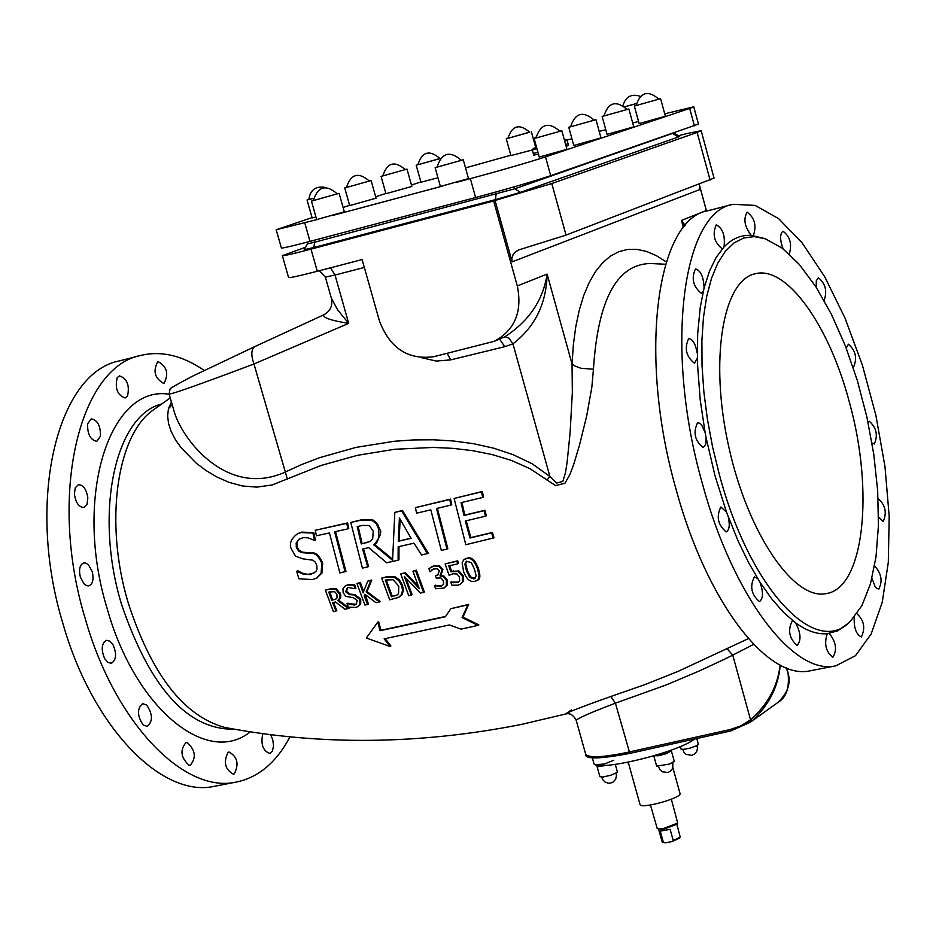 <?xml version="1.0" encoding="UTF-8"?>
<svg xmlns="http://www.w3.org/2000/svg" width="936" height="936" viewBox="0 0 936 936"><rect width="100%" height="100%" fill="white"/><g stroke="black" fill="none" stroke-linecap="round" stroke-linejoin="round"><path stroke-width="1.4" d="M849.303 401.977C874.318 491.014 864.139 587.96 826.418 593.553C794.044 600.97 747.887 533.672 728.816 447.034C709.301 360.489 722.627 280.355 755.177 273.768C786.568 265.262 829.12 325.131 849.303 401.977M748.355 638.644L677.945 671.44L644.611 684.719L610.88 696.478C583.479 706.189 568.292 712.062 565.332 714.098L571.346 709.991M225.131 727.494L224.57 727.389C183.62 715.935 151.48 674.365 128.15 602.69C104.013 522.627 116.707 434.386 153.773 409.629L170.247 397.917M171.417 401.977L168.433 408.763L167.638 416.005L168.574 423.61L171.159 431.473L175.301 439.475L180.905 447.525L196.244 463.168L205.873 470.41L216.778 476.939L228.946 482.309L242.365 485.971L256.885 487.118L272.107 484.965L321.446 465.356L357.353 455.341L394.746 449.257L433.274 447.443L452.802 448.344L472.423 450.637L492.008 454.533L511.302 460.383L529.94 468.667L555.598 485.608L564.958 483.21L570.036 474.295L573.639 464.642L579.524 445.033L586.732 415.783L591.833 387.258L593.436 369.193L581.139 368.316L575.254 366.175L572.036 363.964L572.341 392.476L570.129 432.409L567.076 462.618L565.519 472.481L562.84 481.42L556.499 483.093L549.9 476.482L532.291 463.87L513.174 454.685L493.412 448.122L473.394 443.676L453.363 440.973L433.438 439.78L413.689 439.92L394.161 441.277L356.054 447.385L319.504 457.704L301.93 464.431L284.895 472.224C228.115 497.578 183.421 441.359 174.494 412.659L169.1 393.962C170.329 394.816 198.619 384.836 253.96 363.987L348.695 323.376L337.697 309.968L331.344 298.186C332.935 305.604 330.408 311.138 323.751 314.824L323.739 314.835C322.627 317.667 330.946 320.521 348.695 323.376L335.018 275.044L364.338 267.439M464.701 559.166L467.286 558.09C471.487 556.838 475.125 560.126 478.226 567.965C480.624 575.488 480.355 579.571 477.418 580.215L476.599 580.659L478.273 579.138L479.092 575.465L477.407 568.398C474.33 560.559 470.679 557.271 466.467 558.523L463.718 559.857L462.138 562.758L463.589 571.615C466.537 579.185 470.281 582.426 474.798 581.326L476.599 580.659M405.896 578.097L412.109 594.664L411.278 595.109L404.317 576.4L420.416 593.096L423.517 592.418L415.525 570.632L412.951 571.206L419.188 588.498L404.609 573.066L400.725 573.932L408.716 595.67L411.278 595.109M412.951 571.206L416.356 570.199L424.359 591.962L423.517 592.418M400.725 573.932L405.44 572.633L418.38 586.369M434.444 585.714L435.626 588.767L444.05 588.03L446.332 585.644L446.332 580.343L443.36 576.658L439.99 575.886L442.073 569.872L438.785 566.233L433.906 565.987L428.863 568.597L429.94 571.72L433.075 569.146L437.346 568.69L439.3 570.831L437.779 574.961L435.369 575.698L436.246 578.132L440.914 577.921L443.36 580.788L443.488 584.427L440.751 586.345L434.444 585.714L442.482 585.608M431.414 566.888L434.725 565.555L439.604 565.8L442.904 569.439L440.809 575.453L444.179 576.213L447.162 579.899L447.162 585.199L444.05 588.03M433.497 568.948L430.115 571.685M435.369 575.698L438.142 574.739M381.701 578.12L387.153 576.67L395.05 576.822L399.38 579.84L402.48 585.105L403.369 590.417L402.082 594.606L398.607 597.402L401.532 594.559L402.55 590.288L401.638 585.55L398.818 580.577L394.208 577.255L386.322 577.102L381.701 578.12L389.704 599.8L398.607 597.402M356.92 583.467L364.935 605.065L367.567 604.516L364.233 595.963L364.865 594.29L376.003 602.725L379.454 601.988L366.14 591.962L370.96 580.449L367.719 581.151L363.098 592.909L359.553 582.906L356.92 583.467L360.395 582.473L363.624 591.564M365.391 594.699L368.421 604.071L367.567 604.516M367.719 581.151L371.803 580.016L366.982 591.529L380.308 601.544L379.454 601.988M345.618 585.714L348.344 584.626L354.674 584.801L355.891 588.264L355.036 588.697L353.831 585.234L347.49 585.058L344.939 586.123L343.021 588.639L343.091 592.675L345.782 596.326L353.632 597.788L357.306 600.561L355.996 604.48L354.323 605.054L347.01 603.58L348.414 607.136L355.493 607.452L357.681 606.715L359.845 604.457L359.869 599.531L353.913 594.933L349.467 594.641L345.688 591.809L347.186 587.995L348.531 587.539L355.036 588.697M347.01 603.58L356.37 604.246M347.665 587.785L346.542 591.376L350.321 594.208L354.756 594.5L360.711 599.098L360.699 604.012L357.681 606.715M461.939 502.468L464.806 515.081L484.953 510.26L486.31 515.759L485.503 516.169L484.134 510.67L463.987 515.49L461.062 502.667L482.683 497.461L481.525 491.868L454.124 498.467L465.812 544.717L494.009 537.826L492.406 532.455L470.796 537.58L466.222 520.779M454.124 498.467L482.344 491.458L483.502 497.051L482.683 497.461M325.354 590.125L331.168 588.65L336.48 588.779L340.774 594.559L340.692 597.367L338.668 600.233L349.198 608.084L348.344 608.529L337.814 600.666L339.721 598.174L339.826 594.571L335.626 589.212L330.314 589.083L325.354 590.125L333.38 611.606L335.93 611.079L332.608 602.608L335.544 602L344.986 609.231L348.344 608.529M333.567 602.41L336.796 610.635L335.93 611.079M315.268 530.291L347.607 522.931L348.754 528.442L347.899 528.852L346.753 523.341L315.268 530.291L316.415 535.778L329.437 532.935L339.897 572.949L345.957 571.405L335.544 531.59M415.432 507.628L450.567 499.11L451.737 504.691L450.906 505.101L449.736 499.52L415.432 507.628L416.59 513.185L430.806 509.851L441.324 550.415L446.998 549.104L436.48 508.517L450.906 505.101M437.358 508.306L447.817 548.671L446.998 549.104M462.103 617.608L467.836 604.89L450.836 608.692L468.679 604.422L462.969 617.128L478.858 624.885L477.98 625.377L462.103 617.608L462.969 617.128M450.836 608.692L445.337 616.777L380.063 630.724L377.758 622.171L378.624 621.703L380.94 630.244L445.559 616.438M385.222 638.609L390.897 645.98L389.996 646.472L384.134 638.832L449.397 624.955L460.98 629.156L477.98 625.377M350.778 522.44L362.407 568.105L367.731 566.935L362.606 549.011L368.725 547.654L386.685 562.77L398.104 560.231L398.174 546.776L414.04 543.173L421.516 554.943L427.413 553.597L401.614 510.845L394.816 512.413L392.582 560.278L373.651 544.764C377.442 544.12 379.15 538.996 378.764 529.378L376.471 523.949L371.908 520.252L361.109 520.112L350.778 522.44L361.963 519.702L372.762 519.831L377.278 523.481L379.606 528.969C382.099 531.519 380.39 536.644 374.494 544.342L392.594 559.201M363.507 548.812L368.573 566.514L367.731 566.935M398.993 546.589L398.935 559.798L398.104 560.231M394.816 512.413L402.457 510.436L428.232 553.176L427.413 553.597M300.526 538.352L298.058 540.528L296.934 543.079L297.016 546.273L298.549 549.76L302.574 552.17L312.051 553.071C315.502 552.181 319.047 555.434 322.686 562.828L321.937 573.066L316.719 578.074M297.706 533.625L301.825 532.116L313.806 532.666L315.385 540.002L314.519 540.423L312.94 533.075L300.947 532.537L297.706 533.625C291.4 538.27 289.189 543.196 291.073 548.426L295.495 556.148L302.761 558.839L312.928 560.196L315.373 562.267L316.766 565.332L317.035 568.901L315.912 571.568L310.413 574.575L303.802 574.306L296.677 571.299L298.865 578.729L312.331 579.595L316.368 578.249L321.083 573.487L321.832 563.25C318.532 555.996 314.987 552.743 311.185 553.48L301.954 552.626L298.912 551.362L296.49 547.888L296.127 543.219L298.853 539.276L303.299 537.627L307.932 537.814L314.519 540.423M296.677 571.299L297.905 570.808L302.585 573.241L307.488 574.353L313.841 573.358M450.742 582.157L451.936 585.211L457.996 585.175L459.985 584.438L462.419 581.853L462.314 576.202L458.16 571.44L450.813 571.767L448.753 565.906L457.739 563.835L456.85 561.237L445.126 563.928L449.116 575.266L453.141 573.78L457.002 573.99L459.389 576.857L459.646 580.636L458.184 582.239L450.742 582.157L458.57 582.005M449.654 565.695L451.643 571.334L458.991 570.995L463.144 575.757L463.25 581.408L459.985 584.438M445.126 563.928L457.669 560.804L458.558 563.402L457.739 563.835M719.316 474.435L712.612 447.057L707.44 419.41L703.884 392.079L702.035 365.602L701.895 340.529L703.462 317.327L706.703 296.466L711.5 278.308L717.772 263.168L725.353 251.304L734.093 242.869L743.804 237.966L754.299 236.621L765.367 238.809L782.227 248.169L799.262 264.385L815.841 286.709L831.39 314.239L845.395 345.934L857.376 380.671L866.947 417.234L873.791 454.393L877.675 490.873L878.436 525.424L876.014 556.838L870.445 583.935L861.869 605.674L850.532 621.118C815.864 658.815 749.736 589.294 719.316 474.435M706.516 211.091L706.364 210.518L681.455 220.451L684.672 226.079M685.491 133.953L678.424 135.708M699.297 184.579L706.364 210.518M310.998 249.128L493.658 200.971L517.304 285.96C522.534 311.758 514.823 330.221 494.161 341.336L433.672 356.721C407.792 360.067 389.692 348.052 379.361 320.685L362.115 259.576L317.269 271.264L310.998 249.128C292.792 253.902 283.245 256.066 282.356 255.633L305.604 247.244M752.088 720.907L750.555 719.866L740.902 725.856L730.068 729.565L730.864 730.946L752.088 720.907C768.971 705.147 778.354 686.556 780.25 665.133M786.041 667.789C791.973 680.004 789.317 691.505 778.073 702.292L778.108 702.257M777.371 702.842L778.085 702.281C786.38 697.566 789.68 687.609 787.96 672.411L786.369 667.918M778.073 702.292L776.19 703.708M780.109 665.051C777.757 686.076 767.906 704.34 750.555 719.866L732.748 655.13L753.632 644.389M450.813 571.767L451.643 571.334M456.85 561.237L457.669 560.804M453.691 582.742L454.522 582.297M450.953 582.11L451.772 581.665M297.04 571.229L297.905 570.808M312.94 533.075L313.806 532.666M357.224 526.605L362.524 525.412L369.287 525.552L373.242 531.145L372.68 538.902L370.001 541.534L361.284 543.956L357.224 526.605M411.115 538.34L398.28 541.265L399.415 518.041L411.115 538.34M398.28 541.265L410.986 538.141M400.14 519.363L399.11 540.844M401.614 510.845L402.457 510.436M361.284 543.956L370.305 541.371M373.651 544.764L374.494 544.342M358.114 526.406L362.127 543.535M377.758 622.171L366.339 638.013L389.996 646.472M467.836 604.89L468.679 604.422M380.063 630.724L380.94 630.244M449.736 499.52L450.567 499.11M346.753 523.341L347.607 522.931M345.103 571.837L334.643 531.788L347.899 528.852M328.77 592.09L334.655 591.669L336.901 594.29L337.042 597.917L335.93 599.098L331.718 600.222L328.77 592.09M331.718 600.222L336.246 598.9M337.814 600.666L338.668 600.233M329.718 591.903L332.572 599.777M481.525 491.868L482.344 491.458M463.987 515.49L464.806 515.081M484.134 510.67L484.953 510.26M493.202 538.247L491.599 532.876L469.989 538.001L465.344 520.989L485.503 516.169M469.989 538.001L470.796 537.58M491.599 532.876L492.406 532.455M353.831 585.234L354.674 584.801M347.197 603.544L348.063 603.088M364.233 595.963L365.087 595.518M359.553 582.906L360.395 582.473M366.14 591.962L366.982 591.529M370.96 580.449L371.803 580.016M385.258 580.051L393.155 579.747L398.783 586.135L398.549 593.658L396.747 595.202L391.423 596.759L385.258 580.051M391.423 596.759L397.11 594.992M386.182 579.852L392.266 596.314M400.9 595.507L401.743 595.062M431.765 569.977L432.596 569.544M438.785 566.233L439.604 565.8M439.99 575.886L440.809 575.453M443.36 576.658L444.179 576.213M434.643 585.667L435.474 585.222M404.609 573.066L405.44 572.633M415.525 570.632L416.356 570.199M466.795 561.132L465.707 563.624L467.345 570.504L470.539 576.892L475.184 578.343M469.708 577.337L466.526 570.937L464.888 564.057L466.339 561.331L471.264 562.548L474.458 569.088L476.167 575.909L473.85 578.928L469.708 577.337L470.539 576.892M730.068 729.565L629.004 752.029C602.878 757.528 588.416 758.207 585.655 754.077L576.237 720.428C577.208 718.497 590.265 712.752 615.397 703.182L666.198 684.941L699.683 670.808L724.522 659.19L732.748 655.13L727.073 648.707M610.88 696.478L615.397 703.182L629.834 753.386L730.77 730.934M685.468 133.836L701.158 130.701L697.133 132.444L551.784 183.538L495.062 200.479L512.132 261.846L699.438 189.68L699.403 184.17M493.658 200.971L495.062 200.479M701.158 130.701L714.051 178.097L566.046 235.111L518.743 249.912L515.057 252.17L513.08 254.627L511.816 258.687L512.132 261.846M678.308 137.019L673.171 133.754L674.201 133.321L679.665 136.41L678.308 137.019L520.381 192.348L495.39 199.637L313.817 247.525L304.247 249.69L307.499 243.851M673.019 133.216L514.847 188.768L314.695 242.202L307.511 243.851L307.031 242.167M324.008 314.718L254.767 346.612C251.152 349.233 250.883 355.025 253.96 363.987L287.434 479.267M685.222 225.447L681.455 220.451L683.409 227.624M504.984 336.738L508.973 338.118L512.94 343.851C535.123 326.711 546.507 303.451 547.104 274.061C543.231 299.93 529.191 320.826 504.984 336.738L494.161 341.336M282.356 255.633L288.569 277.501C289.493 278.05 299.052 275.968 317.269 271.264M168.433 408.763L172.189 404.668M547.034 480.098L549.9 476.482L512.94 343.851L504.773 346.683L499.567 339.043M848.192 623.376L837.638 630.852L827.272 633.684C817.35 634.596 806.785 630.969 795.553 622.826L783.666 612.507L771.685 598.841L759.927 582.122L748.695 562.793L738.036 540.868L726.5 512.109L714.987 475.675L706.095 437.709L705.685 444.483L703.193 447.607C694.769 440.739 692.909 432.444 697.601 422.709L699.882 423.306L701.672 425.073L705.1 432.455L700.198 399.847L697.437 363.121L697.659 333.953L700.245 307.382L704.083 288.007L709.441 271.218L716.157 257.447L724.019 246.964C732.046 238.645 741.125 234.784 751.257 235.392L764.829 238.621M728.267 516.906C730.057 525.201 729.366 530.197 726.196 531.894C717.877 524.944 716.087 516.649 720.849 507.008L726.5 512.109M759.927 582.122C763.472 592.09 763.308 598.584 759.447 601.602C751.315 594.629 749.619 586.392 754.346 576.892L757.704 578.588M795.553 622.826C800.9 632.958 801.415 640.481 797.098 645.395C789.223 638.457 787.585 630.326 792.195 621.013L793.26 621.083M829.273 633.426C836.105 641.979 837.31 649.923 832.876 657.259C825.809 651.748 823.937 643.886 827.272 633.684M856.639 613.443C864.045 620.17 865.625 628.009 861.377 636.96C856.229 634.596 853.831 628.021 854.194 617.21M874.587 565.941C881.455 573.487 882.859 581.197 878.787 589.072L876.634 588.288L874.961 586.24L871.989 578.202M878.12 498.724L878.307 498.677C885.444 505.159 887.059 512.776 883.174 521.504L878.541 517.187M868.046 422.265L869.322 421.294C876.447 427.682 878.12 435.24 874.341 443.968L872.001 443.009M846.214 348.075L848.437 344.202C855.633 350.544 857.364 358.114 853.644 366.889L852.988 366.912M816.239 287.317L816.297 280.753L818.368 277.723C825.482 283.514 827.401 291.096 824.113 300.468M783.069 248.812C779.817 239.71 779.793 233.848 782.999 231.215C790.078 236.504 792.172 244.12 789.27 254.065M751.257 235.392C744.541 226.664 743.172 218.907 747.174 212.156C754.732 218.006 756.779 225.822 753.328 235.591M722.405 248.742L722.171 248.812C714.121 242.295 712.156 234.292 716.274 224.815C722.756 228.302 725.33 235.673 724.019 246.964M703.228 291.552L701.368 293.296C693.108 286.662 691.131 278.53 695.471 268.889C700.748 270.574 703.626 276.951 704.083 288.007M697.308 358.067L694.5 363.262C686.1 356.499 684.157 348.262 688.697 338.54C692.769 339.078 695.612 343.98 697.25 353.27M702.164 482.824C664.186 349.596 682.122 212.086 733.04 204.305L755.141 205.405L778.6 218.626L802.152 242.892L824.651 276.658L845.021 318.088L862.36 365.063L875.885 415.338L884.976 466.573L889.2 516.38L888.299 562.384L882.227 602.328L871.135 634.058L855.457 655.715L835.86 665.812C793.705 676.213 732.49 596.01 702.164 482.824M706.095 437.709L705.1 432.455M112.999 644.728C116.883 653.901 116.321 660.079 111.326 663.273L107.886 662.395L104.715 658.733C100.912 649.584 101.497 643.442 106.458 640.318L109.851 641.148L112.999 644.728M146.636 705.007C152.814 714.215 153.013 721.352 147.233 726.441L143.185 724.99C137.089 715.759 136.913 708.634 142.658 703.626L146.636 705.007M187.235 742.646C195.448 750.181 196.466 757.692 190.312 765.18L188.943 765.157C180.812 757.552 179.806 750.052 185.948 742.634L187.235 742.646M228.033 752.404L229.086 752.006C237.428 756.814 239.171 764.08 234.339 773.815L233.333 774.189C225.038 769.427 223.271 762.173 228.033 752.404M270.574 734.76L272.657 739.241L273.593 745.781L272.388 751.163L269.697 753.445C262.934 750.812 260.618 744.331 262.747 734L262.887 733.742M164.081 383.233L163.636 383.386C154.709 378.296 152.767 371.077 157.786 361.729L158.114 361.635C166.971 366.573 168.971 373.78 164.081 383.233M127.483 396.127L125.12 398.011C117.374 395.121 114.742 388.323 117.222 377.629L119.504 375.886C127.179 378.67 129.847 385.421 127.483 396.127M100.468 436.164L96.806 441.324C90.429 440.06 87.364 434.234 87.61 423.821L91.225 418.848C97.543 420.042 100.632 425.821 100.468 436.164M87.844 497.893L87.025 504.317L83.842 507.452C78.881 507.207 75.734 502.737 74.389 494.044L75.266 487.75L78.402 484.684C83.316 484.895 86.463 489.294 87.844 497.893M215.385 786.111L214.648 786.252C161.893 798.466 92.395 727.342 63.005 623.809C25.658 502.152 56.733 372.224 119.878 360.793L140.622 355.493M92.196 571.557C93.974 579.244 92.863 584.017 88.873 585.866L86.826 585.737L84.041 583.877L80.344 577.079C78.647 569.462 79.771 564.747 83.702 562.934L85.749 563.051L88.499 564.876L92.196 571.557M810.997 670.632L810.412 670.749C767.777 681.221 706.189 601.403 675.886 488.615C637.931 355.867 656.464 218.661 707.932 210.717L732.467 204.457M289.938 736.96C276.366 762.407 258.523 777.43 236.41 782.04C183.982 794.184 114.742 722.756 85.305 618.895C47.923 496.829 78.589 366.631 141.348 355.306C161.706 350.602 182.649 355.645 204.188 370.422M318.322 219.293L276.19 229.741L312.051 217.62M664.724 113.806L693.74 106.809L689.68 108.436L545.501 156.885C527.881 162.595 502.831 169.849 470.352 178.636L456.23 182.415M442.272 186.147L331.824 215.678M465.52 167.895L510.799 155.224M567.017 140.096L571.931 138.774M599.204 131.438L605.767 129.671M343.091 207.453L349.619 205.312M375.664 196.782L385.878 193.436M411.454 185.047L420.872 181.958M276.19 229.741L281.373 247.97C282.262 248.368 291.798 246.168 310.003 241.383L475.617 197.531C508.096 188.803 533.122 181.525 550.696 175.675L698.443 124.09L693.74 106.809M417.877 164.607L416.181 165.204L420.954 182.239L437.954 177.746M416.181 165.204L439.99 158.64M417.877 164.724L439.943 158.523C429.495 149.526 422.136 151.597 417.877 164.724M308.845 199.333L307.055 199.976L312.133 217.912L315.97 217.07M307.055 199.976L313.443 198.409M325.588 187.492C315.877 185.702 310.296 189.692 308.845 199.473L313.455 198.362M382.812 175.769L381.081 176.389L385.948 193.705L411.852 186.439L406.996 169.1L405.194 169.486M381.081 176.389L406.996 169.1M382.812 175.898L405.265 169.591C394.618 160.43 387.13 162.536 382.812 175.898M346.484 187.34L344.729 187.972L349.701 205.592L376.061 198.186L371.101 180.554L369.275 180.94M344.729 187.972L371.101 180.554M346.484 187.469L369.346 181.046C358.5 171.733 350.883 173.874 346.484 187.469M636.082 105.417L634.327 106.037L639.136 123.587L665.391 116.251L660.605 98.689L658.78 99.076M634.327 106.037L660.605 98.689M636.082 105.546L658.85 99.181C648.133 89.903 640.552 92.02 636.082 105.546M437.018 167.017L435.135 167.684L440.4 186.486L468.503 178.6L463.261 159.799L461.308 160.196M435.135 167.684L463.261 159.799M437.018 167.158L461.389 160.313C449.853 150.38 441.722 152.662 437.018 167.158M535.989 137.884L534.14 138.54L539.265 157.061L566.959 149.315L561.846 130.783L559.927 131.18M534.14 138.54L561.846 130.783M535.989 138.025L559.997 131.297C548.671 121.504 540.669 123.751 535.989 138.025M313.303 200.444L311.454 201.111L316.684 219.586L344.331 211.805L339.113 193.331L337.194 193.717M311.454 201.111L339.113 193.331M313.303 200.585L337.264 193.846C325.88 184.076 317.889 186.334 313.303 200.585M603.919 115.853L602.14 116.485L607.043 134.339L633.766 126.875L628.875 109.009L627.015 109.383M602.14 116.485L628.875 109.009M603.919 115.982L627.085 109.5C616.18 100.058 608.458 102.211 603.919 115.982M570.586 126.664L568.772 127.308L573.78 145.501L600.97 137.884L595.975 119.691L594.091 120.077M568.772 127.308L595.975 119.691M570.586 126.805L594.161 120.194C583.046 110.577 575.184 112.788 570.586 126.805M507.92 138.212L506.247 138.809L510.916 155.598L536.971 148.754M506.247 138.809L529.636 132.128M507.92 138.329L529.694 132.233C519.41 123.353 512.156 125.389 507.92 138.341M632.713 123.025L638.539 121.434M624.897 106.739L636.211 103.639M624.862 106.692L636.223 103.603M564.642 140.938L567.005 140.072L568 143.653L568.444 145.454L566.128 146.32M538.457 154.136L533.766 155.165L533.274 153.399M536.012 137.101L535.298 137.37L536 137.264M536.679 147.724L535.474 147.935L535.275 147.221L536.422 146.776M537.966 152.346L533.227 153.387L532.233 149.807L535.415 147.748L533.216 148.485L536.714 147.829M568 143.653L565.636 144.53M536.48 147.011L535.275 147.221M696.77 738.527L698.35 744.237L696.712 745.688L690.078 748.121L683.14 749.42L680.987 748.999L680.297 746.518M694.582 739.007C677.091 753.106 593.377 772.879 593.752 762.91L592.324 757.786M672.914 767.871L680.016 793.471C682.332 797.905 640.318 809.488 640.025 804.504L628.243 762.232M665.133 842.821L663.355 842.236L660.266 831.11L670.129 829.366L673.23 840.505L671.931 841.628L665.133 842.821L662.08 841.71L658.663 829.425M676.903 824.394L680.238 837.077L673.23 840.505M663.355 842.236L662.36 842.002M671.931 841.628L679.618 838.141L680.238 837.077M657.283 828.723L663.858 829.167L677.102 824.136L677.722 823.083L663.273 828.559L657.283 828.723L650.462 804.995M671.323 799.239L677.722 823.083M654.252 755.726L658.195 755.773L666.175 753.726L671.17 750.73L654.428 755.668M671.159 750.134L671.17 750.73M671.206 750.672L666.689 753.632L653.843 755.843M671.358 750.859L674.248 761.272L669.591 764.057L656.651 766.128L653.796 755.855M604.352 765.414L597.659 766.432L606.095 765.344M613.747 760.278L604.422 764.01L596.536 764.618M597.11 766.128L596.595 764.841M606.446 765.32L597.952 766.736L597.051 766.093M615.303 764.443L617.35 771.814L616.871 772.574L610.88 775.219L602.924 777.02L599.906 776.669L597.016 766.338M593.436 369.193C597.928 299.637 616.847 264.408 650.192 263.496L665.554 264.256M462.314 576.202L463.144 575.757M458.16 571.44L458.991 570.995M452.708 571.206L453.527 570.761M457.072 582.66L457.891 582.215M462.419 581.853L463.25 581.408M310.413 574.575L311.267 574.154M300.947 532.537L301.825 532.116M302.773 552.755L303.638 552.334M296.15 546.694L297.016 546.273M321.083 573.487L321.937 573.066M321.832 563.25L322.686 562.828M311.185 553.48L312.051 553.071M365.976 542.915L366.818 542.494M378.764 529.378L379.606 528.969M371.908 520.252L372.762 519.831M361.109 520.112L361.963 519.702M333.965 599.754L334.819 599.321M335.626 589.212L336.48 588.779M330.314 589.083L331.168 588.65M339.511 593.506L340.365 593.061M359.845 604.457L360.699 604.012M359.869 599.531L360.711 599.098M353.913 594.933L354.756 594.5M349.467 594.641L350.321 594.208M345.688 591.809L346.542 591.376M347.49 585.058L348.344 584.626M354.323 605.054L355.177 604.597M393.471 596.314L394.313 595.869M401.638 585.55L402.48 585.105M394.208 577.255L395.05 576.822M386.322 577.102L387.153 576.67M433.906 565.987L434.725 565.555M442.073 569.872L442.904 569.439M446.332 580.343L447.162 579.899M446.332 585.644L447.162 585.199M436.305 575.488L437.135 575.055M440.751 586.345L441.581 585.901M477.407 568.398L478.226 567.965M466.526 570.937L467.345 570.504M464.888 564.057L465.707 563.624M466.467 558.523L467.286 558.09M473.85 578.928L474.681 578.483M666.292 261.893L656.358 255.645L646.53 251.445L636.913 249.35L627.611 249.432L618.719 251.702L610.33 256.183L602.55 262.84L595.471 271.651L589.177 282.543L583.76 295.413L579.279 310.155L575.792 326.605L573.37 344.612L572.036 363.964L547.104 274.061L517.304 285.96M566.046 235.111L551.784 183.538M697.133 132.444L710.096 180.075M520.381 192.348L514.847 188.768L514.309 186.814M319.305 270.726L325.365 277.103L335.018 275.044L330.513 267.813M447.197 353.399L450.696 359.88L504.773 346.683M421.656 357.716L436.199 361.062L450.696 359.88M254.99 346.519L191.95 376.471C160.138 393.471 174.19 386.837 170.036 389.247L169.1 393.951M495.39 199.637L496.115 194.232L495.53 192.126M313.817 247.525L314.695 242.202L314.145 240.283M234.515 729.249C187.82 729.975 150.146 688.276 121.469 604.165C93.811 513.384 114.999 415.479 161.495 404.048M169.182 394.231C109.056 384.415 73.113 498.186 107.184 608.657C135.018 708.447 207.02 766.853 250.193 731.882M310.003 241.383L304.773 222.92M694.407 125.798L689.68 108.436M550.696 175.675L545.501 156.885M475.617 197.531L470.352 178.636M567.005 140.072L564.303 139.698L565.835 139.405L564.385 140.002M576.237 720.428C573.37 714.858 569.731 712.752 565.332 714.098L521.212 724.476C419.024 744.647 320.147 745.618 224.57 727.389M750.438 722.159L730.864 730.946L629.834 753.386C599.227 759.178 584.497 759.412 585.655 754.077M787.96 672.411L786.778 668.082M316.368 578.249L317.222 577.828M440.084 575.582L440.914 575.149M750.403 722.183L776.634 703.392M325.365 277.103L331.344 298.186M850.532 621.118L847.77 623.797M835.86 665.812L810.412 670.749M236.41 782.04L214.648 786.252M535.603 147.057L531.367 131.765M640.154 96.291C631.461 93.53 625.763 96.537 623.072 105.3M535.298 137.37L534.678 138.001M682.824 749.432L683.9 752.17L685.959 754.264L691.61 755.399L694.746 753.901L696.677 751.526L697.472 748.566L696.992 745.547M658.523 766.572L659.786 769.579L662.208 771.779L667.906 772.481L670.457 771.205L672.773 768.21L672.879 762.606M601.754 777.102L602.644 779.524L604.995 782.005L608.213 783.175L610.787 783.034L613.255 781.946L615.631 779.278L616.496 775.792L615.993 773.136M627.553 762.372L628.688 763.846"/></g></svg>

